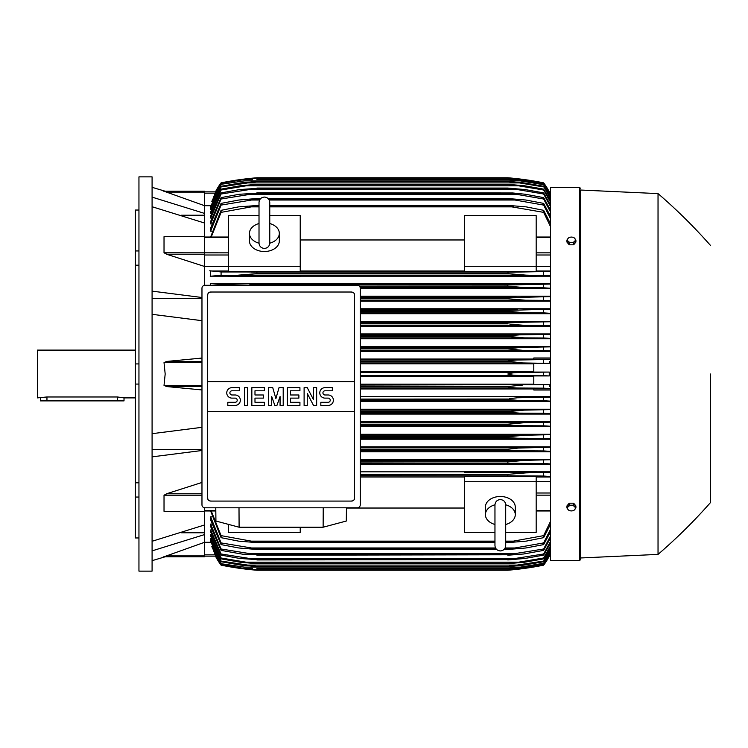 <?xml version="1.0" encoding="UTF-8"?>
<svg xmlns="http://www.w3.org/2000/svg" width="748" height="748" viewBox="0 0 748 748"><rect width="100%" height="100%" fill="white"/><g stroke="black" fill="none" stroke-linecap="round" stroke-linejoin="round"><path stroke-width="1.12" d="M269.766 243.044L269.766 202.437C269.448 199.174 267.653 197.379 264.39 197.061C261.127 197.379 259.332 199.174 259.014 202.437L259.014 243.053C259.332 246.316 261.127 248.112 264.39 248.429C267.653 248.112 269.448 246.316 269.766 243.053L269.766 243.025M259.014 223.53L259.014 223.53A14.932 10.556 180 0 0 249.458 233.348L249.458 240.95A14.932 10.556 180 0 0 264.39 251.506A14.932 10.556 180 0 0 279.322 240.95L279.322 233.348A14.932 10.556 180 0 1 269.766 243.203M259.014 243.203A14.932 10.556 180 0 1 249.458 233.348M269.766 202.437L269.766 223.53A14.932 10.556 180 0 1 279.322 233.348M300.229 266.288L300.229 271.655L228.551 271.655L228.551 266.288L300.229 266.288L300.229 215.611L269.766 215.611M228.551 266.288L228.551 215.611L259.014 215.611M300.229 239.968L464.499 239.968M464.499 270.991L300.229 270.991M536.176 266.288L536.176 271.655L464.499 271.655L464.499 215.611L536.176 215.611L536.176 266.288L464.499 266.288M228.551 266.316L204.653 266.316M204.653 285.306L204.653 223.054L152.087 206.728M166.972 254.339L164.027 252.805L164.027 236.695L164.728 236.359M204.653 266.494L166.636 254.245L204.653 254.245M152.087 291.14L201.969 297.498M152.087 298.63L201.969 298.63M201.969 320.677L152.087 314.319M201.969 389.942L166.636 386.548L164.027 385.388L165.177 374L164.027 362.612L166.636 361.452L201.969 358.058M181.455 215.228L204.653 215.228M152.087 197.126L204.653 213.451L204.653 205.737L164.027 191.217L204.653 191.217L165.177 191.217L152.087 187.327M152.087 176.874L152.087 571.126L138.95 571.126L138.95 176.874L152.087 176.874M138.95 497.055L135.36 497.055L135.36 482.815L138.95 482.815M135.36 497.055L135.36 537.962L138.95 537.962M135.36 210.038L138.95 210.038L135.36 210.038L135.36 250.945L138.95 250.945M138.95 265.185L135.36 265.185L135.36 250.945M138.95 384.07L135.36 384.07L135.36 363.93L138.95 363.93M135.36 384.07L135.36 482.815M135.36 265.185L135.36 363.93M135.36 350.111L37.4 350.111L37.4 397.889L46.956 396.973L117.445 396.973L124.018 397.889L135.36 397.889M40.383 397.889L40.383 400.881L124.018 400.881L124.018 397.889M152.087 449.37L201.969 449.37M152.087 433.681L201.969 427.323M181.455 532.772L204.653 532.772M164.046 556.764L204.653 542.263L204.653 534.549L152.087 550.874M201.969 450.502L152.087 456.86M152.087 541.272L204.653 524.946L204.653 511.305L164.027 511.305L164.027 495.195L166.972 493.661M464.499 471.829L360.265 471.829M550.509 471.829L536.176 471.829M360.265 464.396L550.509 464.396M550.509 459.328L360.265 459.328M360.265 451.801L550.509 451.801M550.509 446.818L360.265 446.818M360.265 439.216L550.509 439.216M550.509 434.298L360.265 434.298M360.265 426.641L550.509 426.641M550.509 421.769L360.265 421.769M360.265 414.074L550.509 414.074M550.509 409.231L360.265 409.231M360.265 401.508L550.509 401.508M550.509 396.692L360.265 396.692M550.509 390.007L533.792 390.007L533.792 388.801L550.509 388.801M360.265 388.951L533.792 388.951M533.792 384.154L360.265 384.154M360.265 376.394L533.792 376.394M360.265 375.496L522.048 375.496C515.316 375.524 510.566 375.029 507.808 374C510.819 372.943 515.568 372.439 522.048 372.504L549.266 372.065L533.792 372.065L533.792 363.378L549.107 363.378L522.759 362.948L507.808 361.265C510.641 360.358 515.129 359.928 521.272 359.966L550.509 359.423M360.265 372.504L522.048 372.504L360.265 372.504M360.265 385.052L549.107 384.622L533.792 384.622L533.792 375.935L549.266 375.935L543.646 375.618L543.646 372.382M543.646 375.618L522.048 375.496M549.266 375.935L549.266 372.065M533.792 371.606L360.265 371.606M360.265 362.948L522.759 362.948M360.265 363.846L533.792 363.846M360.265 361.452L507.808 361.452M360.265 361.265L507.808 361.265M543.646 363.07L543.646 359.835M360.265 359.966L521.272 359.966L360.265 359.966M360.265 386.548L507.808 386.548L522.759 385.052M360.265 388.034L521.272 388.034C515.091 388.062 510.604 387.632 507.808 386.735L360.265 386.735M550.509 388.577L543.646 388.165L543.646 384.93M543.646 388.165L521.272 388.034M360.265 400.582L520.421 400.582L507.808 399.469L360.265 399.469M507.808 399.469L509.584 398.591L517.448 397.777L550.509 397.066M360.265 399.086L507.911 399.03M550.509 401.134L543.646 400.713L543.646 397.478M543.646 400.713L520.421 400.582M360.265 413.13L519.505 413.13L507.808 412.195L360.265 412.195M508.743 412.438L507.808 411.634L524.021 410.138L550.509 409.605M360.265 411.634L508.107 411.522M550.509 413.691L543.646 413.27L543.646 410.016M543.646 413.27L519.505 413.13M360.265 410.138L524.021 410.138M360.265 425.668L518.504 425.668L507.808 424.92L360.265 424.92M507.808 424.92L507.808 424.172L524.563 422.685L550.509 422.143M360.265 424.172L507.808 424.172M550.509 426.248L543.646 425.818L543.646 422.564M543.646 425.818L518.504 425.668M360.265 422.685L524.563 422.685M360.265 438.216L517.42 438.216L507.808 437.627L360.265 437.627M507.808 437.627L507.808 436.72L525.049 435.224L550.509 434.682M360.265 436.72L507.808 436.72M550.509 438.814L543.646 438.375L543.646 435.112M543.646 438.375L517.42 438.216M360.265 435.224L525.049 435.224M360.265 450.754L516.232 450.754L360.265 450.333M507.808 450.333L507.808 449.268L518.327 448.052L550.509 447.22M360.265 449.268L507.808 449.268M550.509 451.381L543.646 450.922L543.646 447.65M543.646 450.922L516.232 450.754M360.265 447.772L525.479 447.772M360.265 463.302L514.923 463.302L360.265 463.012M509.921 463.171L507.817 463.012L507.808 461.806L525.853 460.319L550.509 459.74M360.265 461.806L507.808 461.806M550.509 463.956L543.646 463.48L543.646 460.198M543.646 463.48L514.923 463.302M360.265 460.319L525.853 460.319M536.176 472.222L536.176 471.567L464.499 471.567L464.499 472.222L536.176 472.222M360.265 475.85L513.465 475.85L360.265 475.672M507.808 475.672L507.808 474.354L526.162 472.858L550.509 472.269M360.265 474.354L507.808 474.354M550.509 476.541L543.646 476.037L543.646 472.736M543.646 476.037L513.465 475.85M323.23 507.808L323.127 527.218L239.098 527.218L239.005 507.808M215.77 507.808L215.929 521.038L239.098 527.218M323.127 527.218L346.296 521.038L346.464 507.808M357.273 507.808L204.952 507.808A2.983 2.983 0 0 1 201.969 504.816L201.969 288.279A2.983 2.983 0 0 1 204.952 285.297L357.273 285.297A2.983 2.983 0 0 1 360.265 288.279L360.265 504.816A2.983 2.983 0 0 1 357.273 507.808M351.597 292.019L210.627 292.019A2.983 2.983 0 0 0 208.514 292.889M209.487 500.861A2.983 2.983 0 0 1 207.645 498.093L207.645 381.62L354.589 381.62L354.589 295.002A2.983 2.983 0 0 0 352.738 292.244M351.597 501.085L210.627 501.085L351.597 501.085A2.983 2.983 0 0 0 354.589 498.093L354.589 411.484L207.645 411.484M354.589 411.484L354.589 381.62L207.645 381.62L207.645 295.002M354.533 497.523C354.589 499.916 353.421 501.085 351.027 501.029M211.207 501.029C208.804 501.085 207.635 499.916 207.701 497.523M328.157 405.435A5.227 5.227 0 0 0 333.384 400.208A5.227 5.227 0 0 0 328.157 394.981L325.015 394.981A2.094 2.094 0 0 1 322.93 392.887A2.094 2.094 0 0 1 325.015 390.802L332.336 390.802L332.336 387.66L325.015 387.66A5.227 5.227 0 0 0 319.789 392.887A5.227 5.227 0 0 0 325.015 398.114L328.157 398.114A2.094 2.094 0 0 1 330.242 400.208A2.094 2.094 0 0 1 328.157 402.302L320.836 402.302L320.836 405.435L328.157 405.435M299.929 402.302L299.929 405.435L287.382 405.435L287.382 387.66L299.929 387.66L299.929 390.802L290.523 390.802L290.523 394.981L298.882 394.981L298.882 398.114L290.523 398.114L290.523 402.302L299.929 402.302M264.39 402.302L264.39 405.435L251.842 405.435L251.842 387.66L264.39 387.66L264.39 390.802L254.984 390.802L254.984 394.981L263.343 394.981L263.343 398.114L254.984 398.114L254.984 402.302L264.39 402.302M235.115 405.435A5.227 5.227 0 0 0 240.342 400.208A5.227 5.227 0 0 0 235.115 394.981L231.983 394.981A2.094 2.094 0 0 1 229.888 392.887A2.094 2.094 0 0 1 231.983 390.802L239.304 390.802L239.304 387.66L231.983 387.66A5.227 5.227 0 0 0 226.756 392.887A5.227 5.227 0 0 0 231.983 398.114L235.115 398.114A2.094 2.094 0 0 1 237.209 400.208A2.094 2.094 0 0 1 235.115 402.302L227.803 402.302L227.803 405.435L235.115 405.435M247.663 387.66L247.663 405.435L244.531 405.435L244.531 387.66L247.663 387.66M271.702 396.552L271.702 405.435L268.569 405.435L268.569 387.66L272.749 387.66L275.89 398.637L279.023 387.66L283.202 387.66L283.202 405.435L280.07 405.435L280.07 396.552L276.928 405.435L274.843 405.435L271.702 396.552M307.25 393.411L307.25 405.435L304.109 405.435L304.109 387.66L307.25 387.66L313.515 399.684L313.515 387.66L316.656 387.66L316.656 405.435L313.515 405.435L307.25 393.411M207.701 295.572C207.635 293.179 208.804 292.01 211.198 292.075M351.027 292.075C353.421 292.01 354.589 293.179 354.533 295.572M204.653 223.054L204.653 213.451M163.242 191.217C165.832 191.217 165.832 191.217 163.242 191.217M204.653 205.737L204.653 191.217M252.459 179.67L243.455 179.67L221.081 183.167L215.62 191.843L204.653 191.843L215.62 191.843L212.105 201.343M215.461 191.843A59.737 59.737 0 0 1 221.081 182.849L215.461 191.843L216.069 191.843M221.081 182.849L221.081 182.858A298.667 298.667 0 0 1 256.919 177.772L242.679 179.268L221.081 182.858M246.344 178.819L242.679 179.268L245.176 179.268M519.551 179.268L507.808 177.772L256.919 177.772L248.888 178.529M221.081 183.167L241.959 179.67L256.919 178.174L507.808 178.174L522.759 179.67L543.646 183.167L549.266 191.843A59.737 59.737 0 0 0 543.646 182.849L520.571 179.081M512.268 179.67L521.272 179.67L507.808 178.192L256.919 178.192L243.399 179.679M548.658 191.843L549.266 191.843L543.646 182.858A298.667 298.667 0 0 0 507.808 177.772M509.706 177.931L511.707 178.118M515.811 178.529L517.018 178.66M210.814 205.709L204.653 205.709M221.081 183.382L211.815 201.343M389.83 179.389L359.966 179.389M550.509 195.041L543.646 183.167M543.646 183.382L521.272 179.67M549.125 191.843L549.715 193.171L549.107 191.843L550.509 191.843L549.266 191.843M163.242 556.783C165.832 556.783 165.832 556.783 163.242 556.783M166.636 555.904L204.653 555.904L204.653 556.783L165.177 556.783L152.087 560.673M204.653 534.549L204.653 524.946M201.969 493.755L166.636 493.755L201.969 482.46M166.636 511.492L164.027 511.305M204.653 511.492L164.981 511.651M204.653 507.789L204.653 511.305M300.229 527.218L300.229 532.389L228.551 532.389L228.551 524.404M360.265 477.009L464.499 477.009M464.499 508.032L346.455 508.032M494.961 532.389L464.499 532.389L464.499 476.345L536.176 476.345L536.176 532.389L505.713 532.389M464.499 481.712L536.176 481.712M505.713 539.617L505.713 545.563C505.396 548.826 503.6 550.621 500.337 550.939C497.074 550.621 495.279 548.826 494.961 545.563L494.961 524.47A14.932 10.556 0 0 1 485.405 514.652L485.405 507.05A14.932 10.556 0 0 1 500.337 496.494A14.932 10.556 0 0 1 515.269 507.05L515.269 514.652A14.932 10.556 0 0 1 505.713 524.507L505.713 524.47M505.713 504.797A14.932 10.556 0 0 1 515.269 514.652M505.713 545.563L505.713 504.947C505.396 501.684 503.6 499.888 500.337 499.57C497.074 499.888 495.279 501.684 494.961 504.947L494.961 504.975M485.405 514.652A14.932 10.556 0 0 1 494.961 504.797M204.653 556.783L164.027 556.783M204.653 542.263L204.653 555.904M211.226 510.978L221.081 535.633L251.263 541.131L494.961 541.131L251.263 541.131M550.509 524.273L543.646 537.672L526.162 541.131L507.808 542.627L507.808 541.832L513.465 541.131L505.713 541.131L513.465 541.131L543.646 535.633L550.509 521.393M543.646 537.672L543.646 535.633M251.253 541.131L256.919 541.832L494.961 541.832M505.713 541.832L507.808 541.832M256.919 541.832L256.919 542.627L494.961 542.627M505.713 542.627L507.808 542.627M256.919 542.627L238.565 541.131L221.081 537.672L210.627 510.978M221.081 535.633L221.081 537.672M536.176 481.684L550.509 481.684M536.176 477.009L550.509 477.009M550.509 387.025L549.107 384.622M549.107 363.378L550.509 360.975M550.509 359.199L533.792 359.199L533.792 357.993L550.509 357.993M533.792 359.049L360.265 359.049M360.265 351.308L550.509 351.308M550.509 346.492L360.265 346.492M360.265 338.769L550.509 338.769M550.509 333.926L360.265 333.926M360.265 326.231L550.509 326.231M550.509 321.36L360.265 321.36M360.265 313.702L550.509 313.702M550.509 308.784L360.265 308.784M360.265 301.182L550.509 301.182M550.509 296.199L360.265 296.199M360.265 288.672L550.509 288.672M550.509 283.604L210.627 283.604L210.627 285.297M536.176 276.171L550.509 276.171M300.229 276.171L464.499 276.171M228.551 270.991L210.627 270.991L210.627 276.171L228.551 276.171M256.919 285.297L221.081 284.521L221.081 285.297M210.31 283.539L221.913 284.558M254.797 284.829L507.808 284.988L550.509 284.044M360.199 287.681L525.853 287.681L507.808 286.194L359.405 286.194L507.808 286.194L507.808 284.988M550.509 288.261L543.646 287.802L543.646 284.521M543.646 287.802L525.853 287.681M249.804 284.698L514.923 284.698L249.804 284.698M360.265 297.667L507.808 297.667L550.509 296.619M360.265 300.229L525.479 300.229L507.808 298.733L360.265 298.733L507.808 298.733L507.808 297.667M550.509 300.78L543.646 300.35L543.646 297.078M543.646 300.35L525.479 300.229M360.265 297.246L516.232 297.246L360.265 297.246M360.265 310.373L507.808 310.373L550.509 309.186M360.265 312.776L525.049 312.776L507.808 311.28L360.265 311.28L507.808 311.28L507.808 310.373L517.392 309.784M550.509 313.319L543.646 312.888L543.646 309.625M543.646 312.888L525.049 312.776M360.265 309.784L517.42 309.784L360.265 309.784M360.265 323.828L507.808 323.828L507.808 323.08L518.504 322.332L550.509 321.752M360.265 323.08L507.808 323.08M360.265 325.315L524.563 325.315L509.968 324.277M550.509 325.857L543.646 325.436L543.646 322.182M543.646 325.436L524.563 325.315M360.265 322.332L518.504 322.332L360.265 322.332M360.265 336.366L507.808 336.366L507.808 335.805L519.505 334.87L550.509 334.309M360.265 335.805L507.808 335.805M360.265 337.862L524.021 337.862L507.808 336.366M550.509 338.395L543.646 337.984L543.646 334.73M543.646 337.984L524.021 337.862M360.265 334.87L519.505 334.87L360.265 334.87M360.265 348.914L507.808 348.914L520.421 347.418L550.509 346.866M360.265 348.531L507.808 348.531L510.893 347.895M360.265 350.401L523.422 350.401L507.808 348.914M550.509 350.934L543.646 350.522L543.646 347.287M543.646 350.522L523.422 350.401M520.421 347.418L360.265 347.418L518.112 347.446M228.551 276.433L300.229 276.433L300.229 275.778L228.551 275.778L228.551 276.433M464.499 276.433L536.176 276.433L536.176 275.778L464.499 275.778L464.499 276.433M221.717 275.227L210.235 276.246M251.253 272.15L513.465 272.15L221.081 271.963L221.081 275.264L526.068 275.142L238.621 275.142M209.758 270.785L221.492 271.982M256.919 272.328L256.919 273.646L238.565 275.142M550.509 275.731L526.162 275.142L507.808 273.646L256.919 273.646L507.808 273.646L507.808 272.328L509.07 272.253M251.263 272.15L513.465 272.15L550.509 271.459M543.646 275.264L543.646 271.963M550.509 270.991L536.176 270.991M550.509 266.316L536.176 266.316M550.509 226.607L543.646 212.367L507.808 206.168L269.766 206.168M210.627 237.023L221.081 210.328L221.081 212.367L251.263 206.869L259.014 206.869M269.766 206.869L513.465 206.869M221.081 212.367L211.226 237.023M259.014 206.168L251.253 206.869M221.081 210.328L238.565 206.869L259.014 205.373M269.766 205.373L507.808 205.373L526.162 206.869L543.646 210.328L550.509 223.727M256.919 205.373L256.919 206.168M507.808 206.168L507.808 205.373M543.646 212.367L543.646 210.328M221.081 203.391L238.874 200.015L256.919 198.519L256.919 199.127L221.081 205.092L221.081 203.391L210.627 228.065L210.627 231.151L211.796 231.151M221.081 197.612L239.248 194.274L256.919 193.227L221.081 199.015L221.081 197.612L210.627 221.436L210.627 223.923L211.637 223.923M221.081 192.881L239.678 189.562L256.919 188.374L221.081 194.013L221.081 192.881L210.627 216.069L210.627 218.042L211.469 218.042M550.509 202.212L543.646 190.011L518.504 185.794L246.223 185.794L221.081 190.011L221.081 189.122L210.627 211.843L210.627 213.358L211.31 213.358M221.081 186.28L240.706 182.914L256.919 181.53L221.081 186.925L221.081 186.28L210.627 208.664L210.627 209.767L211.151 209.767M550.509 196.509L543.646 184.728L520.421 180.876L244.306 180.876L221.081 184.298L210.627 206.485L210.992 207.205M221.081 184.728L210.627 207.205M221.081 184.298L244.269 180.885M256.919 179.389L508.35 179.398L523.422 180.876L543.646 184.298L550.509 195.939M520.421 180.876L507.808 179.436L256.919 179.436M221.081 186.925L210.627 209.767M256.919 181.418L507.808 181.418L524.021 182.914L543.646 186.28L550.509 198.014M245.222 182.914L519.505 182.914L507.808 181.53L256.919 181.53M550.509 198.884L543.646 186.28M543.646 186.925L519.505 182.914M221.081 190.011L210.627 213.358M221.081 189.122L240.164 185.794L256.919 184.298L246.204 185.794M256.919 184.298L507.808 184.298L524.563 185.794L543.646 189.122L550.509 201.025M518.504 185.794L507.808 184.494L256.919 184.494M543.646 190.011L543.646 189.122M221.081 194.013L210.627 218.042M256.919 188.066L507.808 188.066L525.049 189.562L543.646 192.881L550.509 205.008M247.308 189.562L517.42 189.562L507.808 188.374L256.919 188.374M550.509 206.551L543.646 194.013L543.646 192.881M543.646 194.013L517.42 189.562M221.081 199.015L210.627 223.923M256.919 192.778L512.717 192.965L525.479 194.274L543.646 197.612L550.509 210.057M248.495 194.274L516.232 194.274L507.808 193.227L256.919 193.227M550.509 211.974L543.646 199.015L543.646 197.612M543.646 199.015L516.232 194.274M221.081 205.092L210.627 231.151M256.919 198.519L260.706 198.519M268.074 198.519L507.808 198.519L525.853 200.015L543.646 203.391L550.509 216.247M269.186 200.015L514.923 200.015L507.808 199.127L268.626 199.127M260.154 199.127L256.919 199.127M507.808 199.127L507.808 198.519M249.804 200.015L259.593 200.015M550.509 218.603L543.646 205.092L543.646 203.391M543.646 205.092L514.923 200.015M550.509 194.919L549.715 193.171L550.509 193.171M517.401 347.465L514.344 347.605M517.663 334.889L516.896 334.908M509.21 335.478L508.743 335.562M514.035 337.367L517.167 337.619M510.959 324.417L513.072 324.669M516.55 324.987L518.196 325.1M519.58 325.174L520.673 325.23M521.655 325.268L522.534 325.296M240.201 275.114L241.324 275.086M242.361 275.04L243.381 274.984M244.437 274.918L245.606 274.843M254.47 272.207L252.852 272.169M524.535 472.876L523.404 472.914M522.366 472.96L521.356 473.017M520.29 473.073L519.131 473.157M510.258 475.793L511.875 475.831M509.472 399.909L510.893 400.105M204.653 542.291L210.814 542.291M210.992 540.795L210.627 541.515L221.081 563.702L244.306 567.124L520.421 567.124L543.646 563.272L550.509 551.491M211.151 538.233L210.627 538.233L210.627 539.336L221.081 561.72L221.081 561.075L256.919 566.47L240.706 565.086L221.081 561.72M211.31 534.642L210.627 534.642L210.627 536.157L221.081 558.878L221.081 557.989L246.223 562.206L518.504 562.206L543.646 557.989L550.509 545.788M211.469 529.958L210.627 529.958L210.627 531.931L221.081 555.119L221.081 553.988L256.919 559.626L239.678 558.438L221.081 555.119M211.637 524.077L210.627 524.077L210.627 526.564L221.081 550.388L221.081 548.985L256.919 554.773L242.539 554.175L221.081 550.388M211.796 516.849L210.627 516.849L210.627 519.935L221.081 544.609L221.081 542.908L256.919 548.873L256.919 549.481L238.874 547.985L221.081 544.609M210.627 516.849L221.081 542.908M256.919 548.873L496.102 548.873M504.573 548.873L514.923 547.985L543.646 542.908L550.509 529.397M256.919 549.481L496.653 549.481M504.021 549.481L507.808 549.481L507.808 548.873M249.804 547.985L495.541 547.985L249.804 547.985M505.134 547.985L514.923 547.985L505.134 547.985M550.509 531.753L543.646 544.609L525.853 547.985L507.808 549.481M543.646 544.609L543.646 542.908M210.627 524.077L221.081 548.985M256.919 554.773L507.808 554.773L543.646 548.985L550.509 536.026M256.919 555.222L507.808 554.773M550.509 537.943L543.646 550.388L523.75 553.978L507.808 555.222M543.646 550.388L543.646 548.985M248.495 553.726L516.232 553.726M210.627 529.958L221.081 553.988M256.919 559.626L507.808 559.626L543.646 553.988L550.509 541.449M256.919 559.934L507.808 559.626M550.509 542.992L543.646 555.119L525.049 558.438L507.808 559.934M543.646 555.119L543.646 553.988M247.308 558.438L517.42 558.438M210.627 534.642L221.081 557.989M246.204 562.206L256.919 563.702L240.164 562.206L221.081 558.878M256.919 563.506L507.808 563.506L518.504 562.206M256.919 563.702L507.808 563.506M550.509 546.975L543.646 558.878L524.563 562.206L507.808 563.702M543.646 558.878L543.646 557.989M210.627 538.233L221.081 561.075M256.919 566.47L507.808 566.47L543.646 561.075L550.509 549.116M256.919 566.582L507.808 566.47M550.509 549.986L543.646 561.72L524.021 565.086L507.808 566.582M543.646 561.72L543.646 561.075M245.222 565.086L519.505 565.086M210.627 540.795L221.081 563.272M244.269 567.115L221.081 563.702M256.919 568.564L507.808 568.564L520.421 567.124M256.919 568.611L507.808 568.564M550.509 552.061L543.646 563.702L523.422 567.124L507.808 568.611M212.105 546.657L215.592 556.054M211.815 546.657L221.081 564.834L215.62 556.157L204.653 556.157L215.461 556.157L221.081 565.142A59.737 59.737 0 0 1 215.461 556.157L216.069 556.157M515.811 569.471L507.808 570.228A298.667 298.667 0 0 0 543.646 565.151A59.737 59.737 0 0 0 549.266 556.157L550.509 556.157L549.107 556.157L550.509 553.081M579.784 560.374L579.784 187.626L550.509 187.626L550.509 560.374L579.784 560.374L580.383 559.775L580.383 374L580.383 559.775M580.383 190.02L580.383 374L580.383 190.02L658.034 193.601L658.034 554.399L580.383 557.98M710.6 374L710.6 502.432L710.6 374M575.904 507.939L575.904 505.938L573.66 503.198L569.181 503.198L566.937 505.938L566.937 507.939L568.059 509.556A3.88 2.749 0 0 1 567.536 508.182A3.88 2.749 0 0 1 568.059 506.807A3.88 2.749 0 0 1 571.416 505.433A3.88 2.749 0 0 1 574.782 506.807A3.88 2.749 0 0 1 575.305 508.182A3.88 2.749 0 0 1 574.782 509.556A3.88 2.749 0 0 1 571.416 510.921L573.66 510.678L575.904 507.939L573.66 505.19L569.181 505.19L566.937 507.939M569.181 510.678L571.416 510.921A3.88 2.749 0 0 1 568.059 509.556L569.181 510.678M573.66 503.198L573.66 505.19M569.181 503.198L569.181 505.19M569.181 244.802L569.181 242.81L571.416 242.567A3.88 2.749 180 0 1 568.059 241.193A3.88 2.749 180 0 1 567.536 239.818A3.88 2.749 180 0 1 568.059 238.444L566.937 240.061L566.937 242.062L569.181 244.802L573.66 244.802L575.904 242.062L575.904 240.061L574.782 238.444A3.88 2.749 180 0 1 575.305 239.818A3.88 2.749 180 0 1 574.782 241.193A3.88 2.749 180 0 1 571.416 242.567L573.66 242.81L575.904 240.061M573.66 244.802L573.66 242.81M571.416 237.079A3.88 2.749 180 0 1 574.782 238.444L573.66 237.322L571.416 237.079L569.181 237.322L568.059 238.444A3.88 2.749 180 0 1 571.416 237.079M566.937 240.061L569.181 242.81M221.081 564.618L243.455 568.33L252.459 568.33M512.268 568.33L521.272 568.33L543.646 564.618L550.509 552.959M359.966 568.611L389.83 568.611M243.399 568.321L256.919 569.808L507.808 569.808L521.272 568.33M518.757 569.135L517.018 569.34M252.871 569.873L256.919 570.228A298.667 298.667 0 0 1 221.081 565.151L242.679 568.732L256.919 570.228L507.808 570.228L522.048 568.732L543.646 565.142L549.107 556.157L543.646 564.618M549.266 556.157L548.658 556.157M256.919 569.808L241.959 568.33L221.081 564.834M256.919 569.826L507.808 569.808M543.646 564.834L522.759 568.33L507.808 569.826M248.888 569.471L242.679 568.732L245.176 568.732M519.551 568.732L522.048 568.732M204.653 237.546L228.551 237.546M164.027 252.805L228.551 252.843M204.653 255.003L228.551 255.003M204.653 236.695L164.027 236.695M201.969 361.452L166.636 361.452M201.969 362.612L164.027 362.612M201.969 385.388L164.027 385.388M201.969 386.548L166.636 386.548M117.445 400.881L117.445 396.973M46.956 400.881L46.956 396.973M204.653 510.454L215.798 510.454M204.653 192.096L166.636 192.096M204.653 193.171L215.013 193.171M201.969 495.195L164.027 495.195M550.509 510.454L536.176 510.454M550.509 495.157L536.176 495.157M550.509 492.997L536.176 492.997M550.509 386.548L549.715 386.548M550.509 384.809L549.107 384.809M550.509 363.191L549.107 363.191M550.509 361.452L549.715 361.452M550.509 255.003L536.176 255.003M550.509 252.843L536.176 252.843M550.509 237.546L536.176 237.546M204.653 554.829L215.013 554.829M550.509 554.829L549.715 554.829M204.653 237.023L228.551 237.023M204.653 236.349L164.981 236.349M204.653 510.978L215.807 510.978M494.961 504.956L494.961 545.563M550.509 510.978L536.176 510.978M550.509 237.023L536.176 237.023M579.784 187.626L580.383 188.225M658.034 554.399C676.753 538.28 694.275 520.954 710.6 502.432M710.6 245.568C694.275 227.046 676.753 209.721 658.034 193.601"/></g></svg>

